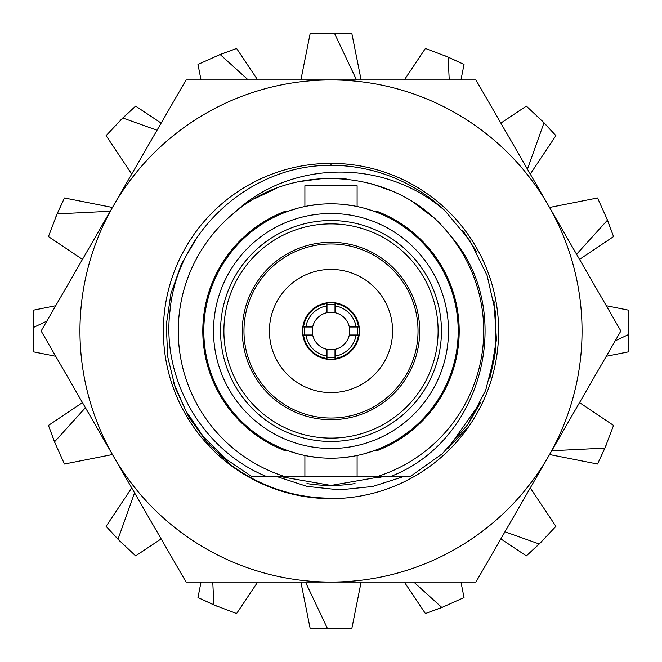 <?xml version="1.0" encoding="UTF-8"?>
<svg xmlns="http://www.w3.org/2000/svg" width="662" height="662" viewBox="0 0 662 662"><rect width="100%" height="100%" fill="white"/><g stroke="black" fill="none" stroke-linecap="round" stroke-linejoin="round"><path stroke-width="0.99" d="M173.518 382.495L185.939 411.052L203.482 436.788L225.535 458.791L251.32 476.268L410.68 476.268L442.241 453.793L467.678 424.656L485.627 390.514L495.242 352.846L495.755 313.457L487.124 275.533L469.995 240.819L445.029 210.789A165.682 165.682 0 0 0 326.631 165.376C247.125 167.047 176.663 233.355 169.944 311.305C161.536 380.038 202.812 450.292 265.901 476.268M404.573 476.268L391.134 476.268L404.573 476.268L372.673 486.487L339.647 489.872L306.936 486.38L275.938 476.268M462.481 230.177L476.632 251.982M493.852 300.507L496.459 339.639L489.797 378.292M480.538 402.347L448.157 448.157L466.942 428.289M469.416 422.058L480.149 403.158M490.004 377.563L494.613 357.099M494.216 302.484L494.075 301.69M476.069 250.956L463.276 231.228M270.965 190.557A152.732 152.732 0 0 1 272.281 190.011M432.203 216.606L414.71 203.251M392.765 191.31L370.348 183.424M346.681 179.071L340.723 178.575M322.932 178.483L299.183 181.62M276.311 188.397L254.787 198.641M378.159 476.268A152.732 152.732 0 0 0 449.407 234.53C399.608 170.151 297.072 159.385 234.985 212.221C289.807 160.436 384.308 157.523 445.029 210.789M449.407 234.53C515.93 307.681 485.345 439.535 391.134 476.268M234.985 212.221A152.732 152.732 0 0 0 283.841 476.268M373.649 211.17L363.943 208.149L373.649 211.17L376.554 211.17L373.649 211.17M298.057 208.149L288.351 211.17L285.446 211.17L288.351 211.17L298.057 208.149M308.682 205.783L319.763 204.301M342.237 204.301L353.318 205.783M458.195 331A127.195 127.195 0 0 0 331 203.805A127.195 127.195 0 0 0 203.805 331A127.195 127.195 0 0 0 331 458.195A127.195 127.195 0 0 0 458.195 331M285.446 450.83A128.196 128.196 0 0 1 285.446 211.17A128.196 128.196 0 0 0 285.446 450.83L288.351 450.83L285.446 450.83M376.554 450.83A128.196 128.196 0 0 0 376.554 211.17A128.196 128.196 0 0 1 376.554 450.83L373.649 450.83L376.554 450.83M288.351 450.83L298.057 453.851L288.351 450.83M363.943 453.851L373.649 450.83L363.943 453.851M353.318 456.217L342.237 457.699M319.763 457.699L308.682 456.217M331 448.488A117.488 117.488 0 0 1 213.512 331A117.488 117.488 0 0 1 331 213.512A117.488 117.488 0 0 1 448.488 331A117.488 117.488 0 0 1 331 448.488M331 441.455A110.455 110.455 0 0 1 220.545 331A110.455 110.455 0 0 1 331 220.545A110.455 110.455 0 0 1 441.455 331A110.455 110.455 0 0 1 331 441.455M331 438.112A107.112 107.112 0 0 1 223.888 331A107.112 107.112 0 0 1 331 223.888A107.112 107.112 0 0 1 438.112 331A107.112 107.112 0 0 1 331 438.112M331 419.7A88.7 88.7 0 0 0 419.7 331A88.7 88.7 0 0 0 331 242.3A88.7 88.7 0 0 0 242.3 331A88.7 88.7 0 0 0 331 419.7M304.892 206.519L304.892 185.732L357.108 185.732L357.108 206.519M331 392.591A61.591 61.591 0 0 0 392.591 331A61.591 61.591 0 0 0 331 269.409A61.591 61.591 0 0 0 269.409 331A61.591 61.591 0 0 0 331 392.591M331 302.551A28.449 28.449 0 0 0 302.551 331A28.449 28.449 0 0 0 331 359.449A28.449 28.449 0 0 0 359.449 331A28.449 28.449 0 0 0 331 302.551M331 243.972A87.028 87.028 0 0 1 418.028 331A87.028 87.028 0 0 1 331 418.028A87.028 87.028 0 0 1 243.972 331A87.028 87.028 0 0 1 331 243.972M356.123 335.013L358.49 335.013A27.779 27.779 0 0 1 335.013 358.49L335.013 356.123A25.437 25.437 0 0 0 356.123 335.013L349.313 335.013A18.743 18.743 0 0 0 349.313 326.987A18.743 18.743 0 0 1 326.987 349.313L326.987 358.49A27.779 27.779 0 0 1 303.51 335.013L312.687 335.013A18.743 18.743 0 0 1 335.013 312.687A18.743 18.743 0 0 0 326.987 312.687L326.987 305.877A25.437 25.437 0 0 0 305.877 326.987L303.51 326.987A27.779 27.779 0 0 1 326.987 303.51L326.987 305.877M326.987 356.123A25.437 25.437 0 0 1 305.877 335.013M335.013 356.123L335.013 349.313A18.743 18.743 0 0 1 312.687 326.987L305.877 326.987M335.013 305.877L335.013 312.687A18.743 18.743 0 0 1 349.313 326.987L356.123 326.987A25.437 25.437 0 0 0 335.013 305.877L335.013 303.51A27.779 27.779 0 0 1 358.49 326.987L356.123 326.987M326.987 304.528A26.778 26.778 0 0 1 335.013 304.528M357.472 326.987A26.778 26.778 0 0 1 357.472 335.013M335.013 357.472A26.778 26.778 0 0 1 326.987 357.472M304.528 326.987A26.778 26.778 0 0 0 304.528 335.013M134.568 492.842L117.985 539.249L135.652 555.906L161.156 538.901M131.721 487.911L106.094 526.348L117.985 539.249M120.352 541.648L106.094 526.348M216.995 606.226L197.971 597.546L213.892 604.919L236.591 613.542L257.683 582.039M212.759 582.039L213.892 604.919M201.041 582.039L197.971 597.546M330.992 628.9L310.097 628.164L327.624 628.883L351.903 628.164L361.121 582.039M305.455 582.039L327.624 628.883M300.879 582.039L310.097 628.164M445.005 606.226L425.409 613.542L441.877 607.493L464.029 597.546L460.959 582.039M413.767 582.039L441.877 607.493M404.317 582.039L425.409 613.542M541.648 541.648L526.348 555.906L539.249 544.015L555.906 526.348L530.279 487.911M504.965 531.768L539.249 544.015M500.844 538.901L526.348 555.906M606.226 445.005L597.546 464.029L604.919 448.108L613.542 425.409L579.523 402.628M551.744 450.739L604.919 448.108M549.551 454.537L597.546 464.029M55.774 445.005L48.458 425.409L54.507 441.877L64.454 464.029L112.449 454.537M85.423 407.734L54.507 441.877M82.477 402.628L48.458 425.409M33.1 331L33.836 310.097L33.117 327.624L33.836 351.903L55.716 356.28M46.812 321.144L33.117 327.624M55.716 305.72L33.836 310.097M628.9 331L628.164 351.903L628.883 334.376L628.164 310.097L606.284 305.72M615.188 340.856L628.883 334.376M606.284 356.28L628.164 351.903M55.774 216.995L64.454 197.971L57.081 213.892L48.458 236.591L82.477 259.372M110.256 211.261L57.081 213.892M112.449 207.463L64.454 197.971M120.352 120.352L135.652 106.094L122.751 117.985L106.094 135.652L131.721 174.089M157.035 130.232L122.751 117.985M161.156 123.099L135.652 106.094M216.995 55.774L236.591 48.458L220.123 54.507L197.971 64.454L201.041 79.961M248.233 79.961L220.123 54.507M257.683 79.961L236.591 48.458M331.008 33.1L351.903 33.836L334.376 33.117L310.097 33.836L300.879 79.961M356.545 79.961L334.376 33.117M361.121 79.961L351.903 33.836M445.005 55.774L464.029 64.454L448.108 57.081L425.409 48.458L404.317 79.961M449.241 79.961L448.108 57.081M460.959 79.961L464.029 64.454M541.648 120.352L555.906 135.652L544.015 122.751L526.348 106.094L500.844 123.099M527.432 169.158L544.015 122.751M530.279 174.089L555.906 135.652M606.226 216.995L613.542 236.591L607.493 220.123L597.546 197.971L549.551 207.463M576.577 254.266L607.493 220.123M579.523 259.372L613.542 236.591M548.409 456.523A251.039 251.039 0 0 0 548.409 205.477L620.873 331L548.409 456.523A251.039 251.039 0 0 1 113.591 456.523L41.127 331L113.591 205.477A251.039 251.039 0 0 0 113.591 456.523L186.063 582.039L475.937 582.039L548.409 456.523M113.591 205.477A251.039 251.039 0 0 1 548.409 205.477L475.937 79.961L186.063 79.961L113.591 205.477M197.45 236.781L181.471 263.873L170.937 293.614L166.27 325.092L167.726 356.826L175.207 387.609L188.604 416.762L207.529 443.002L230.955 464.923A167.163 167.163 0 0 0 331 498.163L331 498.627A167.627 167.627 0 0 0 498.627 331A167.627 167.627 0 0 0 331 163.373L331 165.318M331 498.627A167.627 167.627 0 0 1 163.373 331A167.627 167.627 0 0 1 331 163.373M278.553 476.268L331 485.445L383.447 476.268A154.445 154.445 0 0 1 378.515 477.956M355.031 483.566A154.445 154.445 0 0 1 306.969 483.566M331 498.163A167.163 167.163 0 0 1 230.955 464.923M357.108 455.481L357.108 476.268M304.892 455.481L304.892 476.268"/></g></svg>
